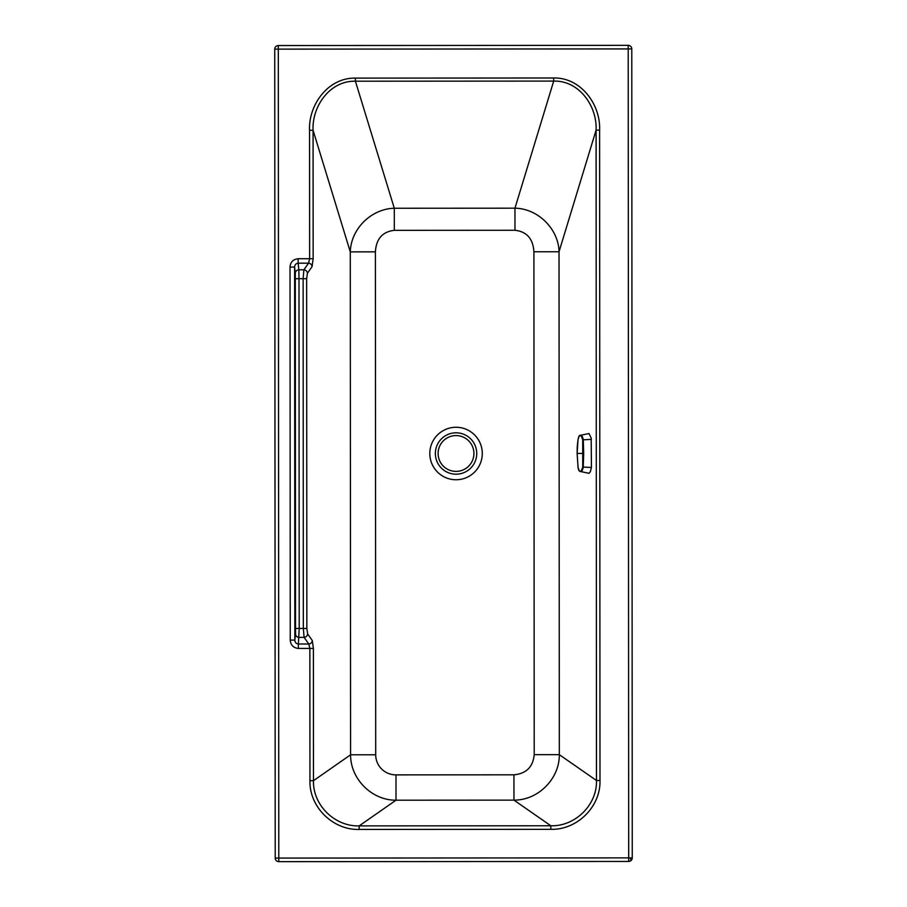 <?xml version="1.0" encoding="UTF-8"?>
<svg xmlns="http://www.w3.org/2000/svg" width="907" height="907" viewBox="0 0 907 907"><rect width="100%" height="100%" fill="white"/><g stroke="black" fill="none" stroke-linecap="round" stroke-linejoin="round"><path stroke-width="1.36" d="M632.258 857.863A3.571 3.571 0 0 1 628.698 861.446L628.687 857.875L278.789 858.079L278.313 49.125L628.211 48.921L628.687 857.875L632.258 857.863L631.782 48.921L628.211 48.921L628.2 45.35A3.571 3.571 0 0 1 631.782 48.921M534.212 754.681C533.033 766.948 526.275 773.66 513.94 774.816L395.996 774.884A20.872 20.407 -34.9 0 1 375.702 754.783L375.396 251.863C376.201 238.87 382.505 231.693 394.307 230.333L514.983 230.265C526.786 231.602 533.089 238.779 533.906 251.761L534.212 754.681L559.324 754.669C559.551 778.841 538.112 800.325 513.963 800.133L550.844 825.778C575.174 826.538 597.225 804.917 596.477 780.508L596.092 130.132C597.26 106.074 579.074 80.372 553.701 81.086L553.689 77.991L355.408 78.115C328.107 77.549 308.414 104.861 309.559 130.302L309.638 258.733L308.55 263.189L303.879 269.798L303.131 278.71L303.335 628.472L304.094 637.372L308.777 643.993L309.865 648.448L309.945 780.678C309.219 806.947 332.994 830.245 359.149 829.44L550.844 829.327C577.011 830.098 600.751 806.777 599.992 780.508L599.606 130.132C600.717 104.69 580.99 77.401 553.689 77.991M514.983 230.265L514.961 208.179C538.645 208.621 558.667 229.675 559.029 251.749L559.324 754.669L596.477 780.508L599.992 780.508M533.906 251.761L559.029 251.749L596.092 130.132L599.606 130.132M513.94 774.816L513.963 800.133L396.008 800.201C371.859 800.416 350.397 778.966 350.59 754.794L350.283 251.874C350.952 228.893 371.212 208.814 394.296 208.247L355.408 81.199L355.408 78.115M394.307 230.333L394.296 208.247L514.961 208.179L553.701 81.086L355.408 81.199C330.023 80.53 311.872 106.244 313.074 130.302L313.153 258.722L312.065 266.647L307.394 273.268L306.645 278.71L306.849 628.472L307.609 633.914L312.291 640.523L313.391 648.437L313.471 780.678C312.745 805.087 334.819 826.674 359.149 825.892L550.844 825.778L550.844 829.327M395.996 774.884L396.008 800.201L359.149 825.892L359.149 829.44M628.698 861.446L278.8 861.65L278.789 858.079L275.218 858.079L274.742 49.137A3.571 3.571 0 0 1 278.302 45.554L628.2 45.35M278.8 861.65A3.571 3.571 0 0 1 275.218 858.079M312.291 640.523A3.571 3.413 144.7 0 1 308.777 643.993L298.369 643.993L299.208 628.472L306.849 628.472M307.609 633.914A3.571 3.413 144.7 0 1 304.094 637.372L299.095 637.383A3.571 3.458 6.3 0 1 295.523 633.914L295.308 273.268A3.571 3.458 -6.3 0 1 298.868 269.81L298.131 263.189C295.943 263.449 294.775 264.753 294.616 267.089L294.843 640.093C295.002 642.439 296.17 643.743 298.369 643.993L298.369 648.448L313.391 648.437M307.394 273.268A3.571 3.413 -144.8 0 0 303.879 269.798L298.868 269.81L298.993 278.71L306.645 278.71M312.065 266.647A3.571 3.413 -144.8 0 0 308.55 263.189L298.131 263.189L298.131 258.733C293.12 259.323 290.421 262.112 290.025 267.1L294.616 267.089L295.308 273.268M274.742 49.137L278.313 49.125L278.302 45.554M290.025 267.1L290.251 640.104L294.843 640.093L295.523 633.914M375.396 251.863L350.283 251.874L313.074 130.302L309.559 130.302M375.702 754.783L350.59 754.794L313.471 780.678L309.945 780.678M580.219 435.36L588.983 433.535L591.183 438.058L591.443 467.49L590.321 471.787L589.006 473.307L580.242 471.481L582.192 470.563L583.212 467.706L583.689 453.432L583.269 439.521L582.362 436.55L580.219 435.36C579.358 435.031 578.632 436.505 578.008 439.782C576.784 449.611 577.317 448.84 577.124 453.409L578.02 467.003C579.392 472.728 580.968 472.74 582.736 467.026L582.725 439.838L591.432 439.362M582.725 439.838C580.945 434.113 579.38 434.113 578.008 439.827L577.124 453.409L583.689 453.432M446.119 435.349A20.691 20.691 0 0 0 456.062 474.191A20.691 20.691 0 0 0 476.096 448.364A20.691 20.691 0 0 0 446.119 435.349M456.04 427.265A26.235 26.235 0 0 0 430.632 460.008A26.235 26.235 0 0 0 482.286 453.477A26.235 26.235 0 0 0 456.04 427.265M630.75 859.927A3.571 1.463 -116.6 0 0 630.286 857.863M290.251 640.104C290.648 645.092 293.346 647.87 298.369 648.448M313.153 258.722L298.131 258.733M295.637 628.472L299.208 628.472L298.993 278.71L295.421 278.721M456.017 471.391A17.902 17.902 0 0 1 438.104 453.489A17.902 17.902 0 0 1 456.017 435.575A17.902 17.902 0 0 1 473.919 453.489A17.902 17.902 0 0 1 456.017 471.391M591.443 467.49L582.736 467.026M578.02 467.003L578.02 467.048C578.417 469.962 579.165 471.436 580.242 471.481M577.124 453.409L578.02 467.048"/></g></svg>
